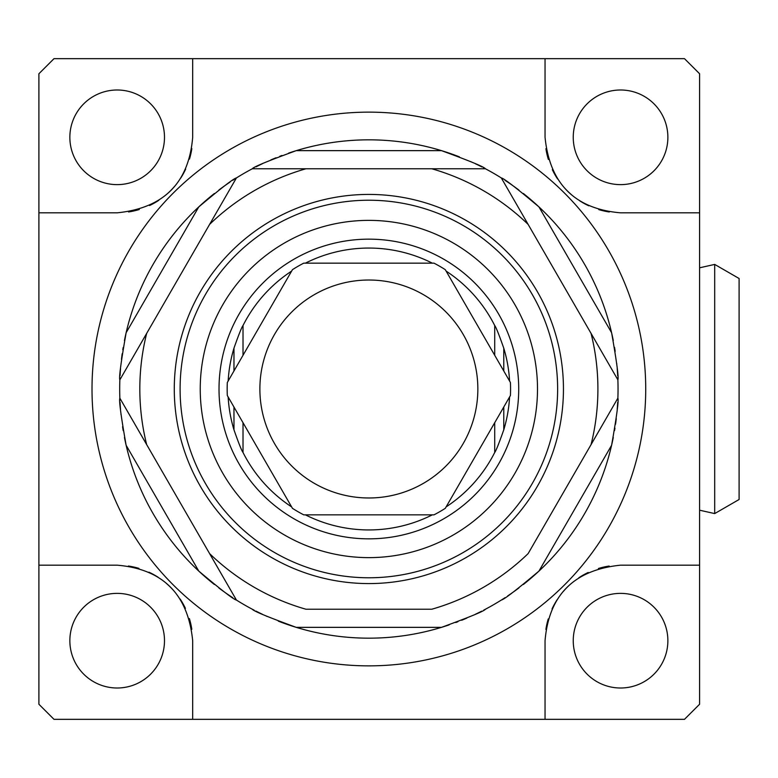 <?xml version="1.0" encoding="UTF-8"?>
<svg xmlns="http://www.w3.org/2000/svg" width="778" height="778" viewBox="0 0 778 778"><rect width="100%" height="100%" fill="white"/><g stroke="black" fill="none" stroke-linecap="round" stroke-linejoin="round"><path stroke-width="1.17" d="M699.587 267.807L714.69 264.413L714.69 513.587L699.587 510.193M714.69 513.587L739.1 499.495L739.1 278.505L714.69 264.413M620.552 184.629A47.322 47.322 0 0 0 667.874 137.307A47.322 47.322 0 0 0 620.552 89.995A47.322 47.322 0 0 0 573.24 137.307A47.322 47.322 0 0 0 620.552 184.629M192.681 137.307L192.681 58.661L54.003 58.661L38.9 73.754L38.9 212.822L117.177 212.822C163.662 208.125 188.83 182.956 192.681 137.307L192.681 58.661L545.047 58.661L545.047 137.307C549.735 183.793 574.903 208.961 620.552 212.822L699.587 212.822L699.587 565.178L620.552 565.178C574.067 569.875 548.898 595.044 545.047 640.693L545.047 719.339L684.484 719.339L699.587 704.246L699.587 565.178L620.552 565.178M128.564 211.956A75.505 75.505 0 0 0 139.301 209.506M149.541 205.528A75.505 75.505 0 0 0 158.838 200.286M167.163 193.897A75.505 75.505 0 0 0 174.457 186.506M180.642 178.211A75.505 75.505 0 0 0 185.679 169.069M189.472 159.082A75.505 75.505 0 0 0 191.835 148.569M117.177 184.629A47.322 47.322 0 0 0 164.489 137.307A47.322 47.322 0 0 0 117.177 89.995A47.322 47.322 0 0 0 69.855 137.307A47.322 47.322 0 0 0 117.177 184.629M545.047 137.307L545.047 58.661L684.484 58.661L699.587 73.754L699.587 212.822L620.552 212.822M545.913 148.695A75.505 75.505 0 0 0 548.364 159.441M552.331 169.672A75.505 75.505 0 0 0 557.583 178.969M563.972 187.304A75.505 75.505 0 0 0 571.363 194.597M579.659 200.782A75.505 75.505 0 0 0 588.8 205.81M598.788 209.613A75.505 75.505 0 0 0 609.3 211.976M545.047 640.693L545.047 719.339L192.681 719.339L192.681 640.693C187.994 594.207 162.826 569.039 117.177 565.178L38.9 565.178L38.9 704.246L54.003 719.339L192.681 719.339L192.681 640.693M191.816 629.305A75.505 75.505 0 0 0 189.365 618.559M185.397 608.328A75.505 75.505 0 0 0 180.146 599.031M173.766 590.697A75.505 75.505 0 0 0 166.366 583.403M158.08 577.218A75.505 75.505 0 0 0 148.929 572.19M138.941 568.387A75.505 75.505 0 0 0 128.428 566.024M117.177 688.005A47.322 47.322 0 0 0 164.489 640.693A47.322 47.322 0 0 0 117.177 593.371A47.322 47.322 0 0 0 69.855 640.693A47.322 47.322 0 0 0 117.177 688.005M609.164 566.044A75.505 75.505 0 0 0 598.428 568.494M588.197 572.472A75.505 75.505 0 0 0 578.89 577.714M570.566 584.103A75.505 75.505 0 0 0 563.272 591.494M557.087 599.789A75.505 75.505 0 0 0 552.049 608.931M548.257 618.918A75.505 75.505 0 0 0 545.893 629.431M620.552 688.005A47.322 47.322 0 0 0 667.874 640.693A47.322 47.322 0 0 0 620.552 593.371A47.322 47.322 0 0 0 573.24 640.693A47.322 47.322 0 0 0 620.552 688.005M117.177 565.178L38.9 565.178L38.9 212.822L117.177 212.822M92.008 389A276.861 276.861 0 0 1 368.869 112.139A276.861 276.861 0 0 1 645.721 389A276.861 276.861 0 0 1 368.869 665.861A276.861 276.861 0 0 1 92.008 389M204.011 719.339L377.174 719.339M617.849 379.353A249.174 249.174 0 0 0 617.781 377.69M617.693 375.852A249.174 249.174 0 0 0 617.197 368.49M616.789 364.085A249.174 249.174 0 0 0 616.73 363.472M615.174 351.335A249.174 249.174 0 0 0 614.542 347.387M613.268 340.501A249.174 249.174 0 0 0 523.351 193.498M518.916 190.075A249.174 249.174 0 0 0 514.929 187.128M514.793 187.031A249.174 249.174 0 0 0 511.321 184.571M511.029 184.357A249.174 249.174 0 0 0 504.98 180.292M502.996 179.008A249.174 249.174 0 0 0 501.722 178.201M485.005 168.554A249.174 249.174 0 0 0 483.527 167.776M481.893 166.939A249.174 249.174 0 0 0 475.27 163.691M471.244 161.834A249.174 249.174 0 0 0 470.69 161.581M459.399 156.855A249.174 249.174 0 0 0 288.638 153.101M281.957 155.474A249.174 249.174 0 0 0 279.779 156.3M276.064 157.749A249.174 249.174 0 0 0 270.861 159.908M262.312 163.759A249.174 249.174 0 0 0 256.079 166.813M253.998 167.883A249.174 249.174 0 0 0 252.724 168.554M236.006 178.201A249.174 249.174 0 0 0 234.382 179.241M233.77 179.63A249.174 249.174 0 0 0 232.7 180.321M230.006 182.101A249.174 249.174 0 0 0 226.719 184.347M226.427 184.551A249.174 249.174 0 0 0 222.955 187.021M222.809 187.119A249.174 249.174 0 0 0 218.832 190.065M214.388 193.489A249.174 249.174 0 0 0 124.451 340.531M123.177 347.503A249.174 249.174 0 0 0 122.798 349.808M122.195 353.747A249.174 249.174 0 0 0 121.465 359.329M120.522 368.655A249.174 249.174 0 0 0 120.055 375.589M119.938 377.914A249.174 249.174 0 0 0 119.88 379.363M119.88 398.647A249.174 249.174 0 0 0 119.948 400.31M120.036 402.148A249.174 249.174 0 0 0 120.541 409.51M120.94 413.915A249.174 249.174 0 0 0 120.998 414.528M122.554 426.665A249.174 249.174 0 0 0 123.196 430.613M124.461 437.499A249.174 249.174 0 0 0 214.378 584.502M218.812 587.925A249.174 249.174 0 0 0 222.8 590.872M222.936 590.969A249.174 249.174 0 0 0 226.408 593.429M226.709 593.643A249.174 249.174 0 0 0 232.748 597.708M234.732 598.992A249.174 249.174 0 0 0 236.006 599.799M252.724 609.446A249.174 249.174 0 0 0 254.202 610.224M255.845 611.061A249.174 249.174 0 0 0 262.468 614.309M266.484 616.166A249.174 249.174 0 0 0 267.039 616.419M278.329 621.145A249.174 249.174 0 0 0 449.091 624.899M455.772 622.526A249.174 249.174 0 0 0 457.96 621.7M461.665 620.251A249.174 249.174 0 0 0 466.868 618.092M475.416 614.241A249.174 249.174 0 0 0 481.66 611.187M483.731 610.117A249.174 249.174 0 0 0 485.015 609.446M501.722 599.799A249.174 249.174 0 0 0 503.356 598.759M503.959 598.37A249.174 249.174 0 0 0 505.029 597.679M507.723 595.899A249.174 249.174 0 0 0 511.01 593.653M511.302 593.449A249.174 249.174 0 0 0 514.773 590.979M514.919 590.881A249.174 249.174 0 0 0 518.907 587.935M523.341 584.511A249.174 249.174 0 0 0 613.278 437.469M614.562 430.497A249.174 249.174 0 0 0 614.941 428.192M615.534 424.253A249.174 249.174 0 0 0 616.264 418.671M617.207 409.345A249.174 249.174 0 0 0 617.674 402.411M617.79 400.087A249.174 249.174 0 0 0 617.849 398.637M119.861 379.829A249.174 249.174 0 0 0 119.861 398.171L236.424 600.062C233.77 599.605 221.215 589.938 198.769 571.081L126.133 445.269C120.95 415.841 118.859 400.145 119.861 398.171L146.682 444.637A229.033 229.033 0 0 1 146.682 333.363L119.861 379.829C118.84 378.089 120.93 362.383 126.133 332.731L198.769 206.919C221.224 188.052 233.779 178.386 236.424 177.938L209.593 224.404A229.033 229.033 0 0 1 305.958 168.768L252.305 168.768A249.174 249.174 0 0 0 236.424 177.938L119.861 379.829M252.305 168.768C253.307 167.007 267.943 160.968 296.224 150.65L441.505 150.65C469.581 160.881 484.217 166.92 485.423 168.768L431.771 168.768A229.033 229.033 0 0 1 528.136 224.404L501.304 177.938A249.174 249.174 0 0 0 485.423 168.768L252.305 168.768M501.304 177.938C503.969 178.395 516.514 188.062 538.96 206.919L611.605 332.731C616.779 362.159 618.87 377.855 617.868 379.829L501.304 177.938M618.043 389A249.174 249.174 0 0 0 617.868 379.829L591.047 333.363A229.033 229.033 0 0 1 591.047 444.637L617.868 398.171C618.889 399.911 616.808 415.617 611.605 445.269L538.96 571.081C516.504 589.948 503.959 599.614 501.304 600.062A249.174 249.174 0 0 1 485.423 609.232C484.422 610.993 469.786 617.032 441.505 627.35L296.224 627.35C268.157 617.119 253.511 611.08 252.305 609.232A249.174 249.174 0 0 1 236.424 600.062L209.593 553.596A229.033 229.033 0 0 0 305.958 609.232L431.771 609.232A229.033 229.033 0 0 0 528.136 553.596L617.868 398.171A249.174 249.174 0 0 0 618.043 389M563.447 389A194.578 194.578 0 0 0 368.869 194.422A194.578 194.578 0 0 0 174.282 389A194.578 194.578 0 0 0 368.869 583.578A194.578 194.578 0 0 0 563.447 389M557.631 389A188.772 188.772 0 0 1 368.869 577.772A188.772 188.772 0 0 1 180.097 389A188.772 188.772 0 0 1 368.869 200.228A188.772 188.772 0 0 1 557.631 389M537.501 389A168.632 168.632 0 0 0 368.869 220.369A168.632 168.632 0 0 0 200.238 389A168.632 168.632 0 0 0 368.869 557.631A168.632 168.632 0 0 0 537.501 389M243.018 422.717L243.018 452.475C241.725 450.88 238.71 443.324 233.964 429.816A140.944 140.944 0 0 1 228.149 396.955M509.59 396.955A140.944 140.944 0 0 1 503.774 429.816C498.912 443.586 495.887 451.133 494.711 452.475L494.711 422.717L494.711 452.475A140.944 140.944 0 0 1 446.115 506.896A140.944 140.944 0 0 0 494.711 452.475M494.711 355.283L494.711 325.525A140.944 140.944 0 0 0 446.115 271.104M432.335 514.841A140.944 140.944 0 0 1 305.394 514.841A140.944 140.944 0 0 0 432.335 514.841M291.614 506.896A140.944 140.944 0 0 1 243.018 452.475A140.944 140.944 0 0 0 291.614 506.896M432.335 263.159A140.944 140.944 0 0 0 305.394 263.159M291.614 271.104A140.944 140.944 0 0 0 243.018 325.525L243.018 355.283L243.018 325.525C241.783 326.993 238.758 334.55 233.964 348.184L233.964 370.97M228.149 381.045A140.944 140.944 0 0 1 233.964 348.184M494.711 325.525C495.887 326.857 498.912 334.404 503.774 348.184A140.944 140.944 0 0 1 509.59 381.045M433.998 263.159L303.731 263.159A141.703 141.703 0 0 0 292.45 269.674L227.312 382.484A141.703 141.703 0 0 0 227.312 395.516L292.45 508.326A141.703 141.703 0 0 0 303.731 514.841L433.998 514.841A141.703 141.703 0 0 0 445.288 508.326L510.417 395.516A141.703 141.703 0 0 0 510.417 382.484L445.288 269.674A141.703 141.703 0 0 0 433.998 263.159M477.848 389A108.978 108.978 0 0 1 368.869 497.978A108.978 108.978 0 0 1 259.881 389A108.978 108.978 0 0 1 368.869 280.022A108.978 108.978 0 0 1 477.848 389M518.712 389A149.843 149.843 0 0 1 368.869 538.843A149.843 149.843 0 0 1 219.017 389A149.843 149.843 0 0 1 368.869 239.157A149.843 149.843 0 0 1 518.712 389M233.964 407.03L233.964 429.816M503.774 348.184L503.774 370.97M503.774 407.03L503.774 429.816"/></g></svg>
